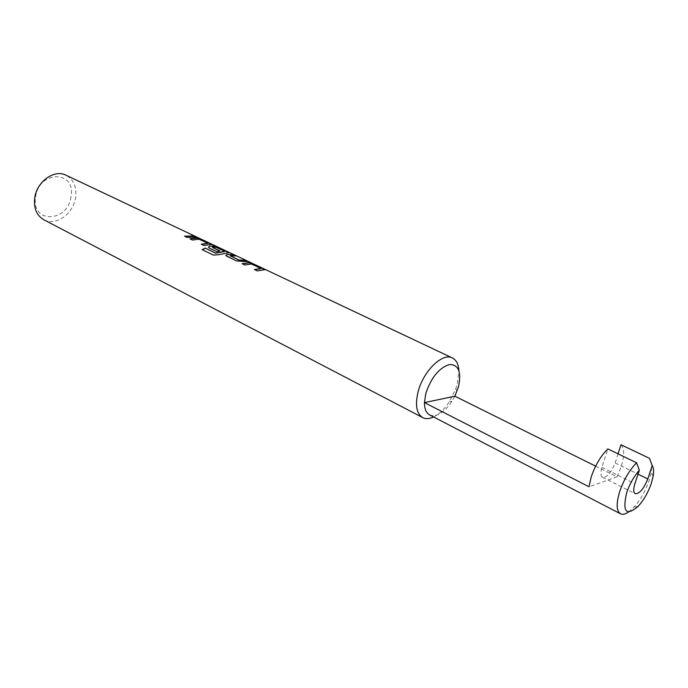 <?xml version="1.0" encoding="UTF-8"?>
<svg xmlns="http://www.w3.org/2000/svg" width="688" height="688" viewBox="0 0 688 688"><rect width="100%" height="100%" fill="white"/><g stroke="black" fill="none" stroke-linecap="round" stroke-linejoin="round"><path stroke-width="0.52" stroke-dasharray="3.44 2.58" d="M196.424 237.119L199.984 238.994L196.493 236.947M198.54 237.893L196.312 236.861M70.984 196.777C67.734 222.826 30.814 223.763 35.613 196.82C39.242 169.644 76.471 170.504 70.984 196.777M43.817 219.773C55.599 226.49 73.341 213.925 75.568 197.723C76.91 187.05 73.719 179.542 65.988 175.199M433.595 416.988C439.34 414.124 444.637 408.964 449.488 401.525L455.714 389.021L457.253 384.222L458.922 370.651M429.656 414.95C436.622 417.349 444.044 412.852 451.913 401.465L454.888 396.193M595.627 466.163L617.059 476.827L621.187 466.722C624.541 455.791 624.472 448.464 620.989 444.74M628.574 512.001L633.777 507.391C640.347 500.064 645.482 491.077 649.18 480.439L651.33 472.088L651.828 464.546M618.056 453.848L615.132 462.947C611.219 472.751 607.014 477.532 602.516 477.3C600.572 476.01 600.383 472.708 601.94 467.384L607.831 448.903M617.059 476.827L589.023 486.777M196.39 237.085L187.033 237.412M196.321 237.257L195.487 236.861M184.479 236.371L187.033 237.584M198.961 239.175L192.52 240.026M199.271 239.45L207.716 243.251M201.257 244.369L203.88 245.453M203.88 245.625L210.7 244.593M210.648 244.773L211.689 244.601M189.94 238.977L192.511 240.198M202.22 249.856L213.375 255.067M213.4 255.231L218.672 254.723M218.681 254.887L227.995 252.788M227.943 252.969L228.958 252.788M208.404 247.121L209.333 248.05M209.324 248.222L216.969 251.688M216.961 251.868L219.954 250.948M215.662 247.095L212.394 247.241M215.98 247.37L224.649 251.275M225.802 255.386L226.782 256.375M226.773 256.547L236.371 260.95M236.371 261.122L241.746 261.44M241.72 261.621L248.273 261.629M248.205 261.81L247.379 261.423M230.119 255.85L236.294 255.962M236.225 256.142L235.399 255.747M251.326 263.994L244.894 265.009M251.653 264.278L260.804 268.406M254.371 269.713L257.226 270.891M257.217 271.072L264.02 269.851M263.968 270.04L264.923 269.842M242.099 263.857L244.885 265.19M601.94 467.384L634.895 483.733M615.132 462.947L638.043 474.161M457.124 390.982L455.714 389.021M451.913 401.465L449.488 401.525M638.301 506.213L633.777 507.391M653.118 476.414L651.33 472.088M602.516 477.3L635.205 493.709M198.471 238.065L195.865 236.638"/><path stroke-width="1.03" d="M196.312 236.861L452.394 357.966C442.539 352.316 423.103 371.236 418.046 391.997C414.984 405.155 416.55 413.694 422.724 417.616C425.803 419.155 429.432 418.94 433.595 416.988M195.874 236.629L65.988 175.199C54.438 169.024 36.817 181.537 34.735 197.8C33.566 208.146 36.593 215.473 43.817 219.773L422.724 417.616M595.627 466.163L454.888 396.193L458.423 386.957C461.639 371.984 458.604 364.511 449.333 364.528C438.961 367.951 431.118 377.617 425.803 393.536L424.453 402.6C424.453 408.904 426.19 413.015 429.656 414.95L620.499 513.798C622.606 514.822 625.297 514.22 628.574 512.001M454.888 396.193L424.453 402.6L589.023 486.777L591.181 477.051C595.077 465.501 600.633 456.118 607.831 448.903L636.555 462.783C629.391 470.205 623.784 479.768 619.733 491.473C616.104 503.547 616.353 510.986 620.499 513.798M636.555 462.783L639.35 470.188C633.915 476.423 629.683 483.965 626.648 492.814C622.262 512.044 626.149 516.507 638.301 506.213C643.83 500.021 648.165 492.436 651.304 483.449L653.118 476.414C653.978 471.392 653.677 467.78 652.215 465.595L649.455 458.328L620.989 444.74L618.056 453.848M651.828 464.546L649.455 458.328M639.35 470.188L634.895 483.733C633.252 489.134 633.347 492.453 635.205 493.709C639.556 493.829 643.753 488.901 647.795 478.934L652.215 465.595M458.922 370.651C458.475 364.201 456.299 359.97 452.394 357.966M251.326 263.994L260.881 268.466L254.379 269.533L257.226 270.891L264.983 269.653L254.018 264.355L248.91 262.696L242.107 263.676L244.894 265.009L251.326 263.994M236.371 260.95L248.273 261.629L245.513 260.322L238.985 259.995L230.127 255.79L236.294 255.962L233.576 254.68L227.031 254.44L225.853 255.592L236.371 260.95M213.375 255.067L218.672 254.723L229.018 252.625L218.672 247.628L213.684 246.003L209.651 246.184L208.447 247.302L209.333 248.05L216.969 251.688L219.954 250.948L212.394 247.241L216.023 247.19L224.718 251.326L215.705 253.115L205.17 248.076L202.195 249.692L213.375 255.067M198.961 239.175L207.785 243.303L201.257 244.197L203.88 245.453L211.749 244.446L201.696 239.587L196.759 237.988L189.94 238.805L192.52 240.026L198.961 239.175M196.39 237.085L193.835 235.872L184.487 236.199L187.033 237.412L196.39 237.085M195.487 236.861L193.835 235.872M193.767 236.044L184.702 236.302M207.656 243.5L201.481 244.3M211.672 244.61L210.777 243.887M210.709 244.068L201.696 239.587M201.627 239.768L196.759 237.988M196.708 238.168L190.163 238.908M228.941 252.788L228.003 252.04M227.934 252.221L218.672 247.628M218.603 247.8L213.684 246.003M213.633 246.184L209.651 246.184M209.625 246.356L208.404 247.121M219.653 251L212.377 247.353M224.589 251.524L216.092 253.107M215.722 253.279L205.17 248.076M205.187 248.239L202.349 249.77M247.379 261.423L245.513 260.322M245.444 260.503L239.372 260.055M238.96 260.184L230.127 255.79M235.399 255.747L233.576 254.68M233.507 254.852L227.031 254.44M227.006 254.62L225.802 255.386M260.761 268.673L254.594 269.636M264.983 269.653L263.874 269.017M263.805 269.197L254.018 264.355M253.949 264.536L248.91 262.696M248.858 262.876L242.322 263.779M638.043 474.161L647.795 478.934"/></g></svg>
